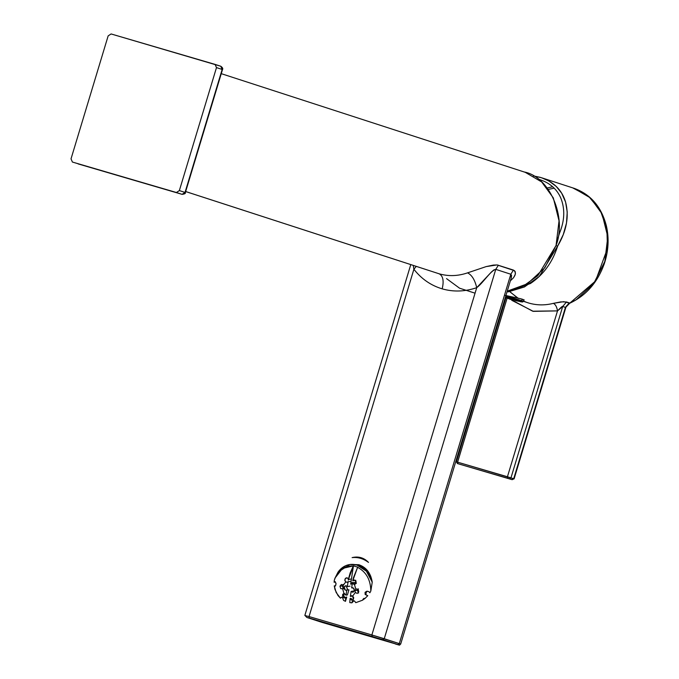 <?xml version="1.0" encoding="UTF-8"?>
<svg xmlns="http://www.w3.org/2000/svg" width="679" height="679" viewBox="0 0 679 679"><rect width="100%" height="100%" fill="white"/><g stroke="black" fill="none" stroke-linecap="round" stroke-linejoin="round"><path stroke-width="1.02" d="M352.545 557.561L352.52 557.569C357.833 557.094 362.883 558.503 367.662 561.796L368.502 562.416L367.662 561.796C362.883 558.503 357.833 557.094 352.52 557.569L356.628 557.035L361.007 557.68L365.03 559.496L368.502 562.416C363.978 557.697 358.512 556.101 352.112 557.612L352.545 557.561M357.375 589.066L358.801 591.723L357.205 593.446L355.321 592.487L354.964 590.662L357.409 590.314L357.884 589.364M358.571 593.081L357.409 590.289L354.964 590.662L355.321 592.487L357.205 593.446L358.801 591.723L358.3 589.788L357.146 588.99L355.821 589.202L356.467 588.956M358.436 588.854L357.409 590.289M354.964 590.662L355.821 589.202L354.964 590.662M348.369 580.121L348.225 578.856L347.215 577.846L345.229 578.576L344.864 580.528L345.73 581.945L344.813 579.841L346.146 577.821L347.555 578.041L348.429 579.459L351.442 578.992L351.128 581.071L347.249 582.2L345.73 581.945L343.116 585.485L343.481 587.301L342.615 588.761L340.739 588.625L339.95 586.198L342.241 585.867L342.691 584.967M343.268 584.407L342.25 585.85L343.404 588.642L344.907 588.362M342.25 585.85L339.95 586.198L340.739 588.625L342.615 588.761L343.981 593.463L342.717 594.346L342.581 596.255L343.973 597.885L345.73 597.231L345.467 601.339L343.591 600.423L342.505 597.605L343.591 600.423L345.467 601.339L345.73 597.231L346.757 597.07L345.467 601.339L346.757 597.07L344.677 597.953L342.683 596.527L343.981 593.463L346.018 595.16L347.393 594.948L346.018 595.16L346.782 590.127L348.955 589.796L347.393 594.948L348.955 589.796L346.782 590.127L346.018 595.16L343.981 593.463L342.615 588.761L343.481 587.301L343.116 585.485L341.826 584.517M339.95 586.198L341.367 584.5L339.95 586.198M343.116 585.485L345.73 581.945L346.969 582.276M347.249 582.2L351.128 581.071L351.442 578.992L348.429 579.459L353.436 565.879L351.442 578.992L353.436 565.879L342.522 568.408L335.044 578.007L334.28 580.375C337.675 570.207 344.007 565.429 353.267 566.048L350.16 572.932L348.378 579.272M349.77 564.529L338.023 572.142C347.869 558.197 367.28 563.884 372.236 582.158L366.397 571.175L356.967 565.03L349.77 564.529L358.877 564.733L367.814 570.98L370.742 576.233L372.236 582.158L370.81 591.069C370.658 579.866 366.253 571.947 357.604 567.313L352.766 580.732L355.779 580.265L355.465 582.336L352.418 582.803L352.995 583.881L356.382 583.363L352.995 583.881L354.455 584.509L352.995 583.881L352.418 582.803L355.465 582.336L355.779 580.265L352.766 580.732L354.124 579.959L355.567 580.587L355.813 583.584M353.971 579.976L352.766 580.732L353.411 577.812L357.604 567.313C366.253 571.947 370.658 579.866 370.81 591.069L369.868 592.767L368.918 591.715L369.868 592.767L370.81 591.069L372.236 582.158C370.759 573.101 366.312 567.296 358.877 564.733L350.576 564.427M357.774 567.143L353.436 565.879L357.774 567.143M334.959 578.228L338.023 572.142L334.883 578.432M342.505 597.605L341.639 597.257L340.425 598.182L337.998 595.542L335.01 589.559L334.255 585.867L335.545 585.807L334.255 585.867L335.129 586.164M335.019 581.648L334.119 582.302L335.341 581.835L336.046 583.821L335.545 585.807L336.02 583.431L335.002 581.648M340.425 598.182L341.401 597.274L340.425 598.182L336.156 592.504L334.255 585.867M334.662 581.682L334.119 582.302L334.28 580.375L334.127 582.302M344.652 593.548L343.608 594.999L344.771 597.792L343.608 594.999L344.652 593.548M347.325 586.571C345.866 585.273 344.805 585.578 344.126 587.496C344.185 589.627 345.076 590.501 346.782 590.127L344.907 589.813L344.126 587.496L345.619 585.782L347.325 586.571L350.058 586.147L347.325 586.571L348.089 581.538L347.325 586.571M347.903 589.958L346.579 587.114L347.741 589.907M350.67 584.127L351.128 581.071L350.67 584.127L351.697 582.769L353.615 582.624L350.67 584.127M352.673 582.361L351.035 584.093M352.418 582.803L351.654 587.836L352.613 587.691L351.654 587.836L352.418 582.803M351.119 591.401C352.571 592.699 353.64 592.394 354.311 590.475C354.251 588.345 353.369 587.471 351.654 587.836L353.538 588.158L354.311 590.475L352.927 592.164L351.119 591.401L353.284 591.061L351.119 591.401L350.356 596.434L351.119 591.401M354.455 584.509L355.821 589.202L354.455 584.509M352.325 600.168L350.067 598.496L351.51 600.092L353.275 599.633L353.717 597.698L352.707 596.018L355.321 592.487L352.707 596.018L350.356 596.434L351.73 596.221L350.356 596.434L351.45 595.695L352.707 596.018L353.267 599.642M350.067 598.496L351.094 598.343L352.359 600.015L351.094 598.343L350.067 598.496L349.804 602.612L350.067 598.496M353.98 600.669L351.883 602.85L353.335 600.762M353.793 600.686L352.274 601.288L351.883 602.85L349.804 602.612L351.883 602.85M355.771 602.663L354.642 601.153L353.301 600.762M363.452 598.725L362.501 600.219L363.817 598.428L365.098 598.369L362.501 600.219L355.779 602.672L362.501 600.219L363.452 598.725M367.407 591.214L366.448 592.054C365.523 594.066 365.964 595.279 367.78 595.678L365.149 594.481L365.073 592.317L367.373 591.214L368.918 591.715L367.373 591.214M366.753 591.239L365.073 592.317L365.149 594.481L367.78 595.678L365.098 598.369L367.78 595.678M354.565 584.492L355.737 583.711L356.178 582.064L355.567 580.587L354.124 579.959M221.261 73.663L525.24 172.322L541.664 181.938L553.317 197.903L559.038 220.862L556.067 245.458L544.906 267.662L527.379 283.814L507.238 291.147L523.237 286.122L537.878 275.649L556.067 245.458C567.101 216.957 549.481 176.532 524.027 171.94M395.441 644.015L397.818 644.575L399.286 643.616L400.669 644.099L399.286 643.616L510.812 274.24L495.763 269.359L384.246 638.727L399.286 643.616L397.818 644.575L382.769 639.694L384.246 638.727L495.763 269.359L510.812 274.24L399.286 643.616L371.871 634.958L476.717 287.675C474.901 279.935 471.854 274.995 467.576 272.856L486.147 266.601L497.036 264.92L514.563 270.7L515.463 273.306L514.928 275.368L513.536 277.736L510.345 280.843L513.536 277.736L515.302 274.282L515.276 271.753L513.426 270.072L510.812 274.24L511.567 275.436L511.312 277.609M399.244 643.734L400.287 644.023M410.77 264.606L304.854 615.403L306.916 617.483L321.982 622.371L397.818 644.575L372.168 636.461L371.871 634.958L384.246 638.727L382.769 639.694L309.335 618.06L372.168 636.461L371.871 634.958L309.038 616.557L371.871 634.958L476.717 287.675L491.452 271.965L493.905 269.894L495.763 269.359L498.378 265.192L495.763 269.359C490.594 270.573 483.066 283.067 476.717 287.675C464.979 291.69 453.462 292.08 442.173 288.847C444.074 280.979 443.081 275.971 439.203 273.815L185.664 191.554M475.062 293.184L459.573 288.202L446.561 278.645M306.942 617.491L321.982 622.371L306.942 617.491L309.335 618.06L309.038 616.557L309.335 618.06L306.942 617.491M511.185 278.076L510.812 274.24L513.426 270.072L497.266 264.946L493.31 265.09L486.147 266.601L467.576 272.856C457.935 276.149 448.479 276.463 439.203 273.815L185.673 191.537L439.203 273.815C448.479 276.463 457.935 276.149 467.576 272.856C471.854 274.995 474.901 279.935 476.717 287.675C464.979 291.69 453.462 292.08 442.173 288.847C430.927 285.477 421.498 278.959 413.884 269.274L309.038 616.557L306.246 615.887L309.038 616.557L413.884 269.274L413.273 265.421L413.884 269.274L416.244 266.389L413.884 269.274C421.498 278.959 430.927 285.477 442.173 288.847C444.074 280.979 443.081 275.971 439.203 273.815L438.006 273.45M304.863 615.403L306.246 615.887M108.156 35.877L111.093 33.95L215.09 64.403L216.491 67.603L179.358 190.578L176.413 192.505L72.415 162.052L71.023 158.852L108.156 35.877L71.023 158.852L72.415 162.052L182.091 194.347L78.093 163.894L182.091 194.347L176.413 192.505L179.358 190.578L185.036 192.42L182.091 194.347L185.036 192.42L179.358 190.578L216.491 67.603L222.16 69.445L185.036 192.42L184.357 192.259L185.036 192.42L222.16 69.445L216.491 67.603L215.09 64.403L220.819 66.262L111.093 33.95L108.156 35.877M182.15 194.364L72.415 162.052M220.768 66.245L222.16 69.445L221.481 69.283L222.16 69.445L220.768 66.245L215.09 64.403M182.108 194.355C184.688 194.041 185.774 193.439 185.367 192.539L222.5 69.564C223.17 68.698 222.61 67.594 220.819 66.262M184.357 192.259L185.036 192.42M350.992 584.22L351.977 582.701M511.771 299.668L520.793 301.4L521.693 300.704L523.56 301.357L521.693 300.704L520.793 301.4L522.49 302.011L515.378 300.593M521.099 301.654L519.808 301.298L521.099 301.654M505.354 297.368L510.973 299.507L505.32 297.495M520.793 301.4L505.549 296.748L520.793 301.4M521.693 300.704L505.813 295.849L521.693 300.704L522.159 299.159L521.693 300.704M457.502 463.579L507.731 478.262L507.434 476.76L457.604 462.17L457.502 463.579M457.442 463.553L511.856 479.603L513.706 478.729L507.434 476.76L507.731 478.262L509.496 478.805L510.973 477.838L509.496 478.805L511.839 479.595L514.105 478.865L565.879 307.349M512.908 478.534L513.706 478.729L512.238 479.688L457.901 463.672L457.604 462.17L456.806 461.975L457.604 462.17L507.103 298.208L457.604 462.17L512.908 478.534M554.149 188.168L548.309 189.416M547.232 187.981L552.664 186.759L547.232 187.981M572.779 187.913L588.735 196.443L600.457 210.728L606.899 229.162L607.476 248.455L595.525 281.004L569.588 303.318M510.786 299.405L532.684 311.203L557.51 310.889C556.873 306.916 555.498 304.404 553.377 303.352L563.646 301.663L569.825 303.114L565.59 307.502L569.825 303.114L569.231 302.851L565.437 307.383L513.706 478.729L565.437 307.383L562.704 306.492L510.973 477.838L562.704 306.492L565.437 307.383L569.231 302.851L566.498 301.968L562.704 306.492L566.498 301.968L560.854 301.883L553.377 303.352C555.481 304.43 556.865 306.942 557.51 310.889C561.007 307.264 562.738 305.796 562.704 306.492L557.51 310.889L507.434 476.76L557.51 310.889L533.312 311.355L511.813 300.33M527.761 302.724L528.992 303.106C536.911 305.38 545.042 305.465 553.377 303.352C545.042 305.465 536.911 305.38 528.992 303.106L527.812 302.741M518.433 298.429L510.489 292.293M509.827 291.647L517.033 297.538M523.619 301.137L526.301 302.223M528.992 303.106L523.56 301.34L528.992 303.106M506.975 292.012L530.452 283.508C543.497 274.698 552.553 262.238 557.629 246.112C566.625 230.979 569.274 216.295 565.59 202.062C561.949 189.848 553.512 181.616 540.263 177.355L533.363 175.895L541.469 177.728L548.87 180.962L556.135 186.343L561.652 193.175L565.59 202.062L567.228 212.052L566.49 223.052L563.264 234.594L557.629 246.112L539.211 276.523L524.4 286.971L508.248 291.868M523.662 300.441L523.908 299.957L522.838 299.397M524.154 299.846L523.823 300.398M523.551 299.711L522.109 299.329L523.568 299.728M521.599 298.998L520.827 298.785M505.863 295.569L518.985 298.361L505.1 295.348M569.825 303.114L576.131 299.787L593.658 283.635L604.819 261.432L607.79 236.827L602.069 213.868L590.416 197.912L573.993 188.287C590.688 194.279 601.492 206.857 606.415 226.022C609.224 238.55 608.494 251.205 604.217 263.987C597.461 282.642 585.892 295.764 569.511 303.352C566.71 305.499 565.497 306.866 565.853 307.46M518.985 298.361L520.666 298.743M521.93 299.091L522.567 299.295M523.305 299.592L523.882 299.931M557.629 246.112L556.016 245.637L557.629 246.112M538.354 179.188L539.05 179.383C549.667 182.702 556.95 189.008 560.896 198.276C565.115 209.073 564.656 220.7 559.53 233.177L557.739 238.804M511.185 278.067L400.669 644.099C398.581 645.143 401.73 645.814 395.433 644.006M527.778 302.724L523.56 301.357L522.49 302.011L519.987 301.629M510.226 299.278L509.505 299.049M523.56 301.357L524.027 299.812M505.948 297.75L456.407 461.839L457.476 463.57M573.993 188.287L541.469 177.728"/></g></svg>
